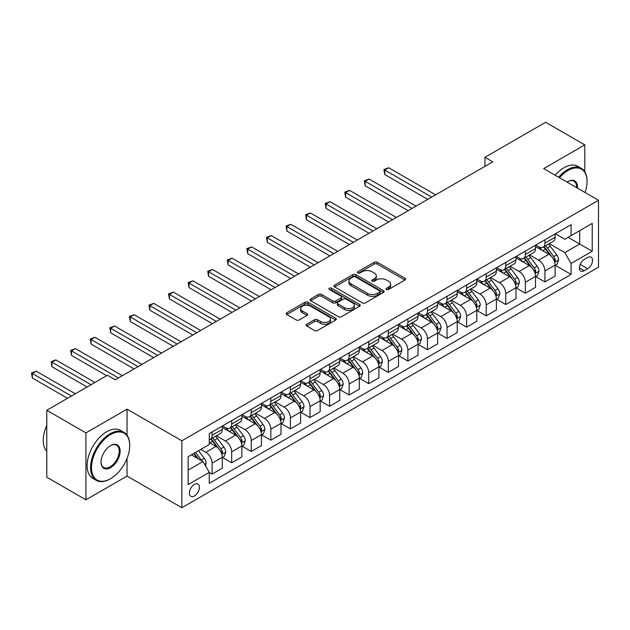 <?xml version="1.0" encoding="UTF-8"?>
<svg xmlns="http://www.w3.org/2000/svg" width="630" height="630" viewBox="0 0 630 630"><rect width="100%" height="100%" fill="white"/><g stroke="black" fill="none" stroke-linecap="round" stroke-linejoin="round"><path stroke-width="0.94" d="M386.466 289.454A1.52 0.882 0 0 0 388.623 289.454L404.956 280.027A2.173 1.252 0 0 0 405.594 279.137A2.173 1.252 0 0 0 404.956 278.247L377.283 262.277A2.173 1.252 0 0 0 374.204 262.277L357.871 271.703A1.52 0.882 0 0 0 357.423 272.325A1.52 0.882 0 0 0 357.871 272.947A1.52 0.882 0 0 0 360.021 272.947L362.14 271.727A6.962 4.016 0 0 1 371.976 271.727L374.283 273.058A6.962 4.016 0 0 1 376.323 275.901A6.962 4.016 0 0 1 374.283 278.736L372.173 279.956A1.52 0.882 0 0 0 371.724 280.578A1.52 0.882 0 0 0 372.173 281.2A1.52 0.882 0 0 0 374.322 281.2L376.433 279.98A6.962 4.016 0 0 1 386.277 279.98L388.584 281.311A6.962 4.016 0 0 1 390.616 284.154A6.962 4.016 0 0 1 388.584 286.996L386.466 288.217A1.52 0.882 0 0 0 386.025 288.839A1.52 0.882 0 0 0 386.466 289.454L386.466 288.217M194.394 495.975A7.087 4.095 120 0 0 199.025 489.723A7.087 4.095 120 0 0 197.938 484.045A7.087 4.095 120 0 0 194.394 484.399A7.087 4.095 120 0 0 189.764 490.644A7.087 4.095 120 0 0 190.851 496.322A7.087 4.095 120 0 0 194.394 495.975M306.716 324.23A2.173 1.252 0 0 0 306.078 325.119A2.173 1.252 0 0 0 306.716 326.001L314.48 330.49A2.173 1.252 0 0 0 317.551 330.49L335.695 320.016A2.173 1.252 0 0 0 336.333 319.127A2.173 1.252 0 0 0 335.695 318.237L308.023 302.258A2.173 1.252 0 0 0 304.944 302.258L286.8 312.732A2.173 1.252 0 0 0 286.17 313.622A2.173 1.252 0 0 0 286.8 314.512L296.179 319.922A2.173 1.252 0 0 0 299.258 319.922L307.023 315.441A2.173 1.252 0 0 0 307.661 314.551A2.173 1.252 0 0 0 307.023 313.669L302.368 310.984A5.82 3.355 0 0 1 300.668 308.606A5.82 3.355 0 0 1 304.259 305.503A5.82 3.355 0 0 1 310.598 306.235L328.813 316.748A5.82 3.355 0 0 1 330.514 319.127A5.82 3.355 0 0 1 326.931 322.229A5.82 3.355 0 0 1 320.591 321.497L317.551 319.749A2.173 1.252 0 0 0 314.48 319.749L306.716 324.23L306.716 326.001M127.047 409.161L85.932 432.897L46.77 410.287L46.77 477.209L85.932 499.818L127.047 476.075L181.865 507.725L181.865 440.811L127.047 409.161L127.047 435.212M584.798 171.746L584.798 144.876L543.682 168.619L598.5 200.269L181.865 440.811M584.798 144.876L545.635 122.275L484.942 157.311L484.942 166.359M46.77 410.287L107.462 375.252L115.298 379.772L492.778 161.831L484.942 157.311M362.289 302.88A2.173 1.252 0 0 0 365.368 302.88L383.505 292.407A2.173 1.252 0 0 0 384.142 291.517A2.173 1.252 0 0 0 383.505 290.635L355.832 274.656A2.173 1.252 0 0 0 352.761 274.656L334.617 285.13A2.173 1.252 0 0 0 333.979 286.02A2.173 1.252 0 0 0 334.617 286.902L362.289 302.88M329.923 289.784A1.52 0.882 0 0 1 331.467 289.997L331.467 288.193L359.604 304.432A2.173 1.252 0 0 1 360.234 305.322A2.173 1.252 0 0 1 359.604 306.211L341.46 316.685A2.173 1.252 0 0 1 338.381 316.685L310.708 300.707L310.708 298.935A2.173 1.252 0 0 0 310.07 299.817A2.173 1.252 0 0 0 310.708 300.707M310.708 298.935L318.473 294.446A2.173 1.252 0 0 1 321.552 294.446L332.774 300.927A2.173 1.252 0 0 0 335.845 300.927L340.995 297.959A2.173 1.252 0 0 0 341.633 297.069A2.173 1.252 0 0 0 340.995 296.179L329.317 289.438A1.52 0.882 0 0 1 328.868 288.816A1.52 0.882 0 0 1 329.805 288.005A1.52 0.882 0 0 1 331.467 288.193M587.695 257.512L584.246 259.497A6.867 3.961 120 0 0 579.758 265.553A6.867 3.961 120 0 0 580.813 271.05A6.867 3.961 120 0 0 584.246 270.711L587.695 268.726A6.867 3.961 120 0 0 592.176 262.671A6.867 3.961 120 0 0 591.129 257.166A6.867 3.961 120 0 0 587.695 257.512M181.865 507.725L598.5 267.183L598.5 200.269M555.345 233.769L564.827 239.243L571.087 235.628L571.087 224.682L209.278 433.574L209.278 444.52L188.134 456.726L188.134 484.58L209.278 472.366L209.278 483.312L571.087 274.42L571.087 263.482L564.827 252.63L549.25 243.637M571.087 235.628L592.231 223.414L592.231 251.268L571.087 263.482M85.932 432.897L85.932 499.818M568.11 237.345L579.702 244.038L579.702 230.651L592.231 223.414M564.827 252.63L579.702 244.038L592.231 251.268M188.134 470.106L203.01 461.522L191.418 454.828M209.278 472.461L212.097 474.091L212.097 463.144A8.859 5.119 -120 0 0 205.829 452.293L200.82 449.403M212.097 474.091L222.272 468.208L222.272 457.27A8.859 5.119 -120 0 0 216.011 446.418L209.278 442.528M222.508 457.498L231.675 462.782L231.675 451.844A8.859 5.119 -120 0 0 225.406 440.992L216.413 435.795M231.675 462.782L241.857 456.908L241.857 445.961A8.859 5.119 -120 0 0 235.589 435.109L222.272 427.423M242.085 446.19L251.252 451.482L251.252 440.535A8.859 5.119 -120 0 0 244.983 429.684L235.99 424.494M251.252 451.482L261.434 445.607L261.434 434.661A8.859 5.119 -120 0 0 255.166 423.809L241.857 416.123M261.67 434.889L270.829 440.181L270.829 429.235A8.859 5.119 -120 0 0 264.568 418.383L255.567 413.193M270.829 440.181L281.011 434.298L281.011 423.36A8.859 5.119 -120 0 0 274.743 412.508L261.434 404.822M281.248 423.58L290.406 428.873L290.406 417.934A8.859 5.119 -120 0 0 284.146 407.082L275.145 401.885M290.406 428.873L300.589 422.998L300.589 412.051A8.859 5.119 -120 0 0 294.328 401.2L281.011 393.514M300.825 412.28L309.991 417.572L309.991 406.626A8.859 5.119 -120 0 0 303.723 395.774L294.73 390.584M309.991 417.572L320.166 411.689L320.166 400.751A8.859 5.119 -120 0 0 313.905 389.899L300.589 382.213M320.402 400.979L329.569 406.263L329.569 395.325A8.859 5.119 -120 0 0 323.3 384.473L314.307 379.276M329.569 406.263L339.751 400.389L339.751 389.442A8.859 5.119 -120 0 0 333.483 378.599L320.166 370.905M339.98 389.671L349.146 394.963L349.146 384.024A8.859 5.119 -120 0 0 342.877 373.173L333.884 367.975M349.146 394.963L359.328 389.088L359.328 378.142A8.859 5.119 -120 0 0 353.06 367.29L339.751 359.604M359.565 378.37L368.723 383.662L368.723 372.716A8.859 5.119 -120 0 0 362.463 361.864L353.461 356.675M368.723 383.662L378.906 377.779L378.906 366.841A8.859 5.119 -120 0 0 372.637 355.989L359.328 348.303M379.142 367.062L388.3 372.354L388.3 361.415A8.859 5.119 -120 0 0 382.04 350.564L373.039 345.366M388.3 372.354L398.483 366.479L398.483 355.533A8.859 5.119 -120 0 0 392.222 344.681L378.906 336.995M398.719 355.761L407.878 361.053L407.878 350.107A8.859 5.119 -120 0 0 401.617 339.255L392.624 334.065M407.878 361.053L418.06 355.17L418.06 344.232A8.859 5.119 -120 0 0 411.799 333.38L398.483 325.694M418.296 344.46L427.463 349.745L427.463 338.806A8.859 5.119 -120 0 0 421.194 327.954L412.201 322.757M427.463 349.745L437.637 343.87L437.637 332.931A8.859 5.119 -120 0 0 431.377 322.08L418.06 314.394M437.874 333.152L447.04 338.444L447.04 327.505A8.859 5.119 -120 0 0 440.772 316.654L431.778 311.456M447.04 338.444L457.223 332.569L457.223 321.623A8.859 5.119 -120 0 0 450.954 310.771L437.637 303.085M457.451 321.851L466.617 327.143L466.617 316.197A8.859 5.119 -120 0 0 460.349 305.345L451.356 300.156M466.617 327.143L476.8 321.261L476.8 310.322A8.859 5.119 -120 0 0 470.531 299.47L457.223 291.784M477.036 310.543L486.195 315.835L486.195 304.896A8.859 5.119 -120 0 0 479.934 294.045L470.933 288.847M486.195 315.835L496.377 309.96L496.377 299.014A8.859 5.119 -120 0 0 490.108 288.162L476.8 280.476M496.613 299.242L505.772 304.534L505.772 293.588A8.859 5.119 -120 0 0 499.511 282.736L490.518 277.546M505.772 304.534L515.954 298.651L515.954 287.713A8.859 5.119 -120 0 0 509.694 276.861L496.377 269.175M516.191 287.941L525.357 293.226L525.357 282.287A8.859 5.119 -120 0 0 519.088 271.435L510.095 266.246M525.357 293.226L535.531 287.351L535.531 276.412A8.859 5.119 -120 0 0 529.271 265.561L515.954 257.875M535.768 276.633L544.934 281.925L544.934 270.987A8.859 5.119 -120 0 0 538.666 260.135L529.673 254.937M544.934 281.925L555.117 276.05L555.117 265.104A8.859 5.119 -120 0 0 548.848 254.252L535.531 246.566M535.768 245.078L538.666 246.747A8.859 5.119 -120 0 0 543.099 247.188A8.859 5.119 -120 0 0 544.934 243.133L544.934 239.786M516.191 256.378L519.088 258.056A8.859 5.119 -120 0 0 523.522 258.489A8.859 5.119 -120 0 0 525.357 254.433L525.357 251.086M496.613 267.679L499.511 269.356A8.859 5.119 -120 0 0 503.937 269.798A8.859 5.119 -120 0 0 505.772 265.742L505.772 262.395M477.036 278.988L479.934 280.657A8.859 5.119 -120 0 0 484.36 281.098A8.859 5.119 -120 0 0 486.195 277.043L486.195 273.696M457.451 290.288L460.349 291.966A8.859 5.119 -120 0 0 464.783 292.399A8.859 5.119 -120 0 0 466.617 288.343L466.617 284.996M437.874 301.597L440.772 303.266A8.859 5.119 -120 0 0 445.205 303.707A8.859 5.119 -120 0 0 447.04 299.652L447.04 296.305M418.296 312.897L421.194 314.567A8.859 5.119 -120 0 0 425.628 315.008A8.859 5.119 -120 0 0 427.463 310.952L427.463 307.605M398.719 324.198L401.617 325.875A8.859 5.119 -120 0 0 406.043 326.316A8.859 5.119 -120 0 0 407.878 322.253L407.878 318.914M379.142 335.507L382.04 337.176A8.859 5.119 -120 0 0 386.466 337.617A8.859 5.119 -120 0 0 388.3 333.561L388.3 330.214M359.565 346.807L362.463 348.484A8.859 5.119 -120 0 0 366.888 348.918A8.859 5.119 -120 0 0 368.723 344.862L368.723 341.515M339.98 358.116L342.877 359.785A8.859 5.119 -120 0 0 347.311 360.226A8.859 5.119 -120 0 0 349.146 356.17L349.146 352.824M320.402 369.416L323.3 371.086A8.859 5.119 -120 0 0 327.734 371.527A8.859 5.119 -120 0 0 329.569 367.471L329.569 364.124M300.825 380.717L303.723 382.394A8.859 5.119 -120 0 0 308.157 382.827A8.859 5.119 -120 0 0 309.991 378.772L309.991 375.433M281.248 392.025L284.146 393.695A8.859 5.119 -120 0 0 288.572 394.136A8.859 5.119 -120 0 0 290.406 390.08L290.406 386.733M261.67 403.326L264.568 405.003A8.859 5.119 -120 0 0 268.994 405.437A8.859 5.119 -120 0 0 270.829 401.381L270.829 398.034M242.085 414.627L244.983 416.304A8.859 5.119 -120 0 0 249.417 416.745A8.859 5.119 -120 0 0 251.252 412.689L251.252 409.342M222.508 425.935L225.406 427.605A8.859 5.119 -120 0 0 229.84 428.046A8.859 5.119 -120 0 0 231.675 423.99L231.675 420.643M555.345 265.332L571.087 274.42M543.099 247.188L553.282 241.306A8.859 5.119 -120 0 0 555.117 237.25L555.117 233.903M523.522 258.489L533.697 252.614A8.859 5.119 -120 0 0 535.531 248.559L535.531 245.212M503.937 269.798L514.119 263.915A8.859 5.119 -120 0 0 515.954 259.859L515.954 256.512M484.36 281.098L494.542 275.223A8.859 5.119 -120 0 0 496.377 271.168L496.377 267.821M464.783 292.399L474.965 286.524A8.859 5.119 -120 0 0 476.8 282.468L476.8 279.121M445.205 303.707L455.388 297.825A8.859 5.119 -120 0 0 457.223 293.769L457.223 290.422M425.628 315.008L435.802 309.133A8.859 5.119 -120 0 0 437.637 305.077L437.637 301.731M406.043 326.316L416.225 320.434A8.859 5.119 -120 0 0 418.06 316.378L418.06 313.031M386.466 337.617L396.648 331.742A8.859 5.119 -120 0 0 398.483 327.679L398.483 324.34M366.888 348.918L377.071 343.043A8.859 5.119 -120 0 0 378.906 338.987L378.906 335.64M347.311 360.226L357.493 354.343A8.859 5.119 -120 0 0 359.328 350.288L359.328 346.941M327.734 371.527L337.916 365.652A8.859 5.119 -120 0 0 339.751 361.596L339.751 358.25M308.157 382.827L318.331 376.953A8.859 5.119 -120 0 0 320.166 372.897L320.166 369.55M288.572 394.136L298.754 388.253A8.859 5.119 -120 0 0 300.589 384.198L300.589 380.859M268.994 405.437L279.177 399.562A8.859 5.119 -120 0 0 281.011 395.506L281.011 392.159M249.417 416.745L259.599 410.862A8.859 5.119 -120 0 0 261.434 406.807L261.434 403.46M229.84 428.046L240.022 422.171A8.859 5.119 -120 0 0 241.857 418.115L241.857 414.768M209.278 439.709A8.859 5.119 -120 0 0 210.262 439.346L220.437 433.472A8.859 5.119 -120 0 0 222.272 429.416L222.272 426.069M210.262 439.346A8.859 5.119 -120 0 0 212.097 435.291L212.097 431.944M203.01 461.522L209.278 472.366M127.047 476.075L127.047 458.372M387.072 289.674L388.584 288.8A6.962 4.016 0 0 0 390.616 285.965L390.616 284.154M376.323 275.901L376.323 277.704A6.962 4.016 0 0 1 374.283 280.547L372.779 281.413M404.925 280.043L377.283 264.08A2.173 1.252 0 0 0 374.204 264.08L358.478 273.16M383.481 292.422L355.832 276.468A2.173 1.252 0 0 0 352.761 276.468L334.648 286.918M379.662 292.139A1.52 0.882 0 0 0 380.111 291.517A1.52 0.882 0 0 0 379.662 290.902L355.375 276.877A1.52 0.882 0 0 0 353.217 276.877L350.989 278.161A6.962 4.016 0 0 0 348.957 281.004A6.962 4.016 0 0 0 350.989 283.846L367.597 293.43A6.962 4.016 0 0 0 377.433 293.43L379.662 292.139L379.662 293.95A1.52 0.882 0 0 0 380.111 293.328L380.111 291.517M348.957 281.004L348.957 282.807A6.962 4.016 0 0 0 350.989 285.65L350.989 283.846M379.662 293.95L377.433 295.234A6.962 4.016 0 0 1 367.597 295.234L350.989 285.65M310.74 300.723L318.473 296.257L318.473 294.446M341.633 297.069L341.633 298.88A2.173 1.252 0 0 1 340.995 299.762L335.845 302.739A2.173 1.252 0 0 1 332.774 302.739L321.552 296.257A2.173 1.252 0 0 0 318.473 296.257M331.467 289.997L359.572 306.227M344.421 307.653A5.82 3.355 0 0 0 350.76 308.385A5.82 3.355 0 0 0 354.343 305.282A5.82 3.355 0 0 0 352.642 302.904L346.224 299.195A2.173 1.252 0 0 0 343.153 299.195L338.003 302.172A2.173 1.252 0 0 0 337.365 303.061A2.173 1.252 0 0 0 338.003 303.943L344.421 307.653L344.421 309.464A5.82 3.355 0 0 0 350.76 310.188A5.82 3.355 0 0 0 354.343 307.086L354.343 305.282M337.365 303.061L337.365 304.865A2.173 1.252 0 0 0 338.003 305.755L338.003 303.943M344.421 309.464L338.003 305.755M330.514 319.127L330.514 320.938A5.82 3.355 0 0 1 326.931 324.041A5.82 3.355 0 0 1 320.591 323.308L317.551 321.552A2.173 1.252 0 0 0 314.48 321.552L306.739 326.025M300.668 308.606L300.668 310.417A5.82 3.355 0 0 0 302.368 312.787L302.368 310.984M306.991 315.457L302.368 312.787M335.664 320.032L308.023 304.07A2.173 1.252 0 0 0 304.944 304.07L286.831 314.527M555.117 265.466L556.991 264.38L558.558 259.859A5.867 3.386 -120 0 0 556.684 254.859L550.289 246.322A16.947 9.781 -120 0 0 548.439 244.101M542.076 250.338A16.947 9.781 -120 0 0 538.603 246.708M554.581 261.875L555.392 260.111A5.867 3.386 -120 0 0 553.707 256.583L547.312 248.039A16.947 9.781 -120 0 0 545.462 245.826M543.887 246.732A14.065 8.119 60 0 1 546.194 249.362L551.612 256.591M435.606 194.843L388.694 167.761L384.78 170.021L384.78 174.541L427.77 199.363M543.58 246.905A16.947 9.781 60 0 1 545.43 249.126L549.683 254.803M384.78 174.541L383.914 169.525L431.692 197.103M383.914 169.525L388.694 167.761M535.531 276.775L537.414 275.688L538.981 271.168A5.867 3.386 -120 0 0 537.106 266.167L530.704 257.623A16.947 9.781 -120 0 0 528.861 255.41M522.49 261.647A16.947 9.781 -120 0 0 519.025 258.017M535.004 273.176L535.807 271.412A5.867 3.386 -120 0 0 534.13 267.884L527.727 259.339A16.947 9.781 -120 0 0 525.885 257.127M524.302 258.04A14.065 8.119 60 0 1 526.617 260.662L532.027 267.892M416.028 206.144L369.117 179.062L365.203 181.322L365.203 185.842L408.193 210.664M524.002 258.213A16.947 9.781 60 0 1 525.853 260.426L530.106 266.104M365.203 185.842L364.337 180.826L412.107 208.404M364.337 180.826L369.117 179.062M515.954 288.075L517.836 286.989L519.403 282.468A5.867 3.386 -120 0 0 517.529 277.468L511.127 268.923A16.947 9.781 -120 0 0 509.276 266.711M502.913 272.947A16.947 9.781 -120 0 0 499.448 269.317M515.419 284.476L516.23 282.72A5.867 3.386 -120 0 0 514.553 279.184L508.15 270.648A16.947 9.781 -120 0 0 506.299 268.427M504.724 269.341A14.065 8.119 60 0 1 507.032 271.963L512.45 279.192M396.443 217.452L349.54 190.362L345.618 192.63L345.618 197.151L388.615 221.973M504.425 269.514A16.947 9.781 60 0 1 506.276 271.727L510.528 277.413M345.618 197.151L344.76 192.126L392.529 219.713M344.76 192.126L349.54 190.362M496.377 299.376L498.259 298.297L499.826 293.769A5.867 3.386 -120 0 0 497.952 288.776L491.55 280.232A16.947 9.781 -120 0 0 489.699 278.019M483.336 284.256A16.947 9.781 -120 0 0 479.863 280.626M495.841 295.785L496.653 294.021A5.867 3.386 -120 0 0 494.975 290.493L488.573 281.949A16.947 9.781 -120 0 0 486.722 279.736M485.147 280.641A14.065 8.119 60 0 1 487.455 283.272L492.873 290.501M376.866 228.753L329.955 201.671L326.041 203.931L326.041 208.451L369.038 233.273M484.848 280.822A16.947 9.781 60 0 1 486.691 283.035L490.951 288.713M326.041 208.451L325.182 203.435L372.952 231.013M325.182 203.435L329.955 201.671M476.8 310.684L478.682 309.598L480.241 305.077A5.867 3.386 -120 0 0 478.367 300.077L471.972 291.532A16.947 9.781 -120 0 0 470.122 289.32M463.759 295.557A16.947 9.781 -120 0 0 460.286 291.926M476.264 307.086L477.075 305.322A5.867 3.386 -120 0 0 475.398 301.794L468.996 293.249A16.947 9.781 -120 0 0 467.145 291.036M465.57 291.95A14.065 8.119 60 0 1 467.877 294.572L473.295 301.801M357.289 240.054L310.377 212.971L306.464 215.232L306.464 219.752L349.461 244.582M465.263 292.123A16.947 9.781 60 0 1 467.113 294.336L471.374 300.014M306.464 219.752L305.605 214.736L353.375 242.314M305.605 214.736L310.377 212.971M585.073 192.512A27.027 15.6 120 0 0 587.066 181.55A27.027 15.6 120 0 0 567.961 170.517A27.027 15.6 120 0 0 559.456 177.723M558.637 177.251A27.688 15.986 -60 0 1 567.488 169.698A27.688 15.986 -60 0 1 581.332 168.328A27.688 15.986 -60 0 1 587.066 181.007A27.688 15.986 -60 0 1 587.066 181.282M567.063 182.117A13.514 7.804 -60 0 1 567.961 181.55L567.961 181.55A13.514 7.804 -60 0 1 577.466 188.126M555.195 175.266A27.688 15.986 -60 0 1 564.039 167.714A27.688 15.986 -60 0 1 577.883 166.344L581.332 168.328M576.56 187.598A12.844 7.418 120 0 0 573.914 181.18A12.844 7.418 120 0 0 567.717 181.692M110.132 478.973L110.596 478.698A27.027 15.6 120 0 0 129.709 445.599A27.027 15.6 120 0 0 110.596 434.566A27.027 15.6 120 0 0 91.492 467.665A27.027 15.6 120 0 0 110.596 478.698L110.132 478.973A27.688 15.986 -60 0 1 96.288 480.344A27.688 15.986 -60 0 1 92.043 458.152A27.688 15.986 -60 0 1 110.132 433.755A27.688 15.986 -60 0 1 123.976 432.385A27.688 15.986 -60 0 1 129.709 445.063A27.688 15.986 -60 0 1 129.709 445.331M110.596 467.665A13.514 7.804 -60 0 1 101.044 462.152A13.514 7.804 -60 0 1 110.596 445.599L110.596 445.599A13.514 7.804 -60 0 1 120.149 451.119A13.514 7.804 -60 0 1 110.596 467.665M101.044 461.877A12.844 7.418 120 0 0 103.706 467.491A12.844 7.418 120 0 0 110.132 466.854A12.844 7.418 120 0 0 118.519 455.529A12.844 7.418 120 0 0 116.55 445.237A12.844 7.418 120 0 0 110.36 445.741M96.288 480.344L92.838 478.351A27.688 15.986 -60 0 1 88.594 456.167A27.688 15.986 -60 0 1 106.683 431.77A27.688 15.986 -60 0 1 120.527 430.392L123.976 432.385M46.77 451.261A27.688 15.986 -60 0 1 46.77 425.384M457.223 321.985L459.097 320.898L460.664 316.378A5.867 3.386 -120 0 0 458.79 311.377L452.395 302.841A16.947 9.781 -120 0 0 450.544 300.62M444.181 306.857A16.947 9.781 -120 0 0 440.709 303.227M456.687 318.394L457.498 316.63A5.867 3.386 -120 0 0 455.813 313.102L449.418 304.558A16.947 9.781 -120 0 0 447.568 302.345M445.993 303.25A14.065 8.119 60 0 1 448.3 305.873L453.718 313.11M337.711 251.362L290.8 224.28L286.886 226.54L286.886 231.06L329.876 255.882M445.686 303.424A16.947 9.781 60 0 1 447.536 305.644L451.789 311.322M286.886 231.06L286.02 226.044L333.798 253.622M286.02 226.044L290.8 224.28M437.637 333.286L439.519 332.207L441.087 327.679A5.867 3.386 -120 0 0 439.212 322.686L432.81 314.142A16.947 9.781 -120 0 0 430.967 311.929M424.596 318.166A16.947 9.781 -120 0 0 421.131 314.535M437.11 329.695L437.921 327.931A5.867 3.386 -120 0 0 436.236 324.403L429.841 315.858A16.947 9.781 -120 0 0 427.99 313.645M426.408 314.559A14.065 8.119 60 0 1 428.723 317.181L434.133 324.411M318.134 262.663L271.223 235.581L267.309 237.841L267.309 242.361L310.299 267.183M426.108 314.732A16.947 9.781 60 0 1 427.959 316.945L432.212 322.623M267.309 242.361L266.443 237.345L314.212 264.923M266.443 237.345L271.223 235.581M418.06 344.594L419.942 343.507L421.509 338.987A5.867 3.386 -120 0 0 419.635 333.987L413.233 325.442A16.947 9.781 -120 0 0 411.382 323.229M405.019 329.466A16.947 9.781 -120 0 0 401.554 325.836M417.525 340.995L418.336 339.239A5.867 3.386 -120 0 0 416.658 335.703L410.256 327.159A16.947 9.781 -120 0 0 408.413 324.946M406.83 325.86A14.065 8.119 60 0 1 409.138 328.482L414.556 335.711M298.557 273.971L251.646 246.881L247.724 249.141L247.724 253.669L290.721 278.491M406.531 326.033A16.947 9.781 60 0 1 408.382 328.246L412.634 333.932M247.724 253.669L246.865 248.645L294.635 276.231M246.865 248.645L251.646 246.881M398.483 355.895L400.365 354.808L401.932 350.288A5.867 3.386 -120 0 0 400.058 345.295L393.655 336.751A16.947 9.781 -120 0 0 391.805 334.538M385.442 340.775A16.947 9.781 -120 0 0 381.969 337.137M397.947 352.304L398.759 350.54A5.867 3.386 -120 0 0 397.081 347.012L390.679 338.467A16.947 9.781 -120 0 0 388.828 336.255M387.253 337.16A14.065 8.119 60 0 1 389.56 339.791L394.978 347.02M278.972 285.272L232.068 258.19L228.147 260.45L228.147 264.97L271.144 289.792M386.954 337.334A16.947 9.781 60 0 1 388.797 339.554L393.057 345.232M228.147 264.97L227.288 259.954L275.058 287.532M227.288 259.954L232.068 258.19M378.906 367.203L380.788 366.117L382.347 361.596A5.867 3.386 -120 0 0 380.481 356.596L374.078 348.051A16.947 9.781 -120 0 0 372.228 345.839M365.865 352.075A16.947 9.781 -120 0 0 362.392 348.445M378.37 363.605L379.181 361.841A5.867 3.386 -120 0 0 377.504 358.312L371.101 349.768A16.947 9.781 -120 0 0 369.251 347.555M367.676 348.469A14.065 8.119 60 0 1 369.983 351.091L375.401 358.32M259.395 296.572L212.483 269.49L208.569 271.75L208.569 276.271L251.567 301.093M367.369 348.642A16.947 9.781 60 0 1 369.219 350.855L373.48 356.533M208.569 276.271L207.711 271.254L255.481 298.833M207.711 271.254L212.483 269.49M359.328 378.504L361.203 377.417L362.77 372.897A5.867 3.386 -120 0 0 360.895 367.896L354.501 359.352A16.947 9.781 -120 0 0 352.65 357.139M346.287 363.376A16.947 9.781 -120 0 0 342.815 359.746M358.793 374.905L359.604 373.149A5.867 3.386 -120 0 0 357.919 369.613L351.524 361.077A16.947 9.781 -120 0 0 349.674 358.856M348.099 359.769A14.065 8.119 60 0 1 350.406 362.392L355.824 369.621M239.817 307.881L192.906 280.799L188.992 283.059L188.992 287.579L231.982 312.401M347.791 359.943A16.947 9.781 60 0 1 349.642 362.155L353.895 367.841M188.992 287.579L188.134 282.555L235.904 310.141M188.134 282.555L192.906 280.799M339.751 389.805L341.625 388.726L343.192 384.198A5.867 3.386 -120 0 0 341.318 379.205L334.916 370.661A16.947 9.781 -120 0 0 333.073 368.448M326.702 374.685A16.947 9.781 -120 0 0 323.237 371.054M339.216 386.214L340.027 384.45A5.867 3.386 -120 0 0 338.341 380.922L331.947 372.377A16.947 9.781 -120 0 0 330.096 370.164M328.521 371.07A14.065 8.119 60 0 1 330.829 373.7L336.239 380.93M220.24 319.182L173.329 292.099L169.415 294.36L169.415 298.88L212.405 323.702M328.214 371.251A16.947 9.781 60 0 1 330.065 373.464L334.317 379.142M169.415 298.88L168.549 293.863L216.326 321.442M168.549 293.863L173.329 292.099M320.166 401.113L322.048 400.026L323.615 395.506A5.867 3.386 -120 0 0 321.741 390.505L315.339 381.961A16.947 9.781 -120 0 0 313.488 379.748M307.125 385.985A16.947 9.781 -120 0 0 303.66 382.355M319.63 397.514L320.442 395.758A5.867 3.386 -120 0 0 318.764 392.222L312.362 383.678A16.947 9.781 -120 0 0 310.519 381.465M308.936 382.378A14.065 8.119 60 0 1 311.252 385.001L316.662 392.23M200.663 330.482L153.751 303.4L149.838 305.66L149.838 310.188L192.827 335.01M308.637 382.552A16.947 9.781 60 0 1 310.488 384.765L314.74 390.442M149.838 310.188L148.971 305.164L196.741 332.75M148.971 305.164L153.751 303.4M300.589 412.414L302.471 411.327L304.038 406.807A5.867 3.386 -120 0 0 302.164 401.806L295.761 393.27A16.947 9.781 -120 0 0 293.911 391.049M287.548 397.286A16.947 9.781 -120 0 0 284.083 393.655M300.053 408.823L300.864 407.059A5.867 3.386 -120 0 0 299.187 403.531L292.785 394.986A16.947 9.781 -120 0 0 290.934 392.773M289.359 393.679A14.065 8.119 60 0 1 291.666 396.309L297.084 403.539M181.078 341.791L134.174 314.709L130.252 316.969L130.252 321.489L173.25 346.311M289.06 393.852A16.947 9.781 60 0 1 290.91 396.073L295.163 401.751M130.252 321.489L129.394 316.473L177.164 344.051M129.394 316.473L134.174 314.709M281.011 423.722L282.894 422.635L284.453 418.115A5.867 3.386 -120 0 0 282.586 413.115L276.184 404.57A16.947 9.781 -120 0 0 274.334 402.357M267.97 408.594A16.947 9.781 -120 0 0 264.498 404.964M280.476 420.123L281.287 418.359A5.867 3.386 -120 0 0 279.61 414.831L273.207 406.287A16.947 9.781 -120 0 0 271.357 404.074M269.782 404.988A14.065 8.119 60 0 1 272.089 407.61L277.507 414.839M161.501 353.091L114.589 326.009L110.675 328.269L110.675 332.79L153.673 357.612M269.482 405.161A16.947 9.781 60 0 1 271.325 407.374L275.586 413.052M110.675 332.79L109.817 327.773L157.587 355.351M109.817 327.773L114.589 326.009M261.434 435.023L263.308 433.936L264.876 429.416A5.867 3.386 -120 0 0 263.001 424.415L256.607 415.871A16.947 9.781 -120 0 0 254.756 413.658M248.393 419.895A16.947 9.781 -120 0 0 244.92 416.265M260.899 431.424L261.71 429.668A5.867 3.386 -120 0 0 260.032 426.132L253.63 417.595A16.947 9.781 -120 0 0 251.78 415.375M250.205 416.288A14.065 8.119 60 0 1 252.512 418.911L257.93 426.14M141.923 364.4L95.012 337.31L91.098 339.578L91.098 344.098L134.095 368.92M249.897 416.462A16.947 9.781 60 0 1 251.748 418.674L256 424.36M91.098 344.098L90.24 339.074L138.009 366.66M90.24 339.074L95.012 337.31M241.857 446.323L243.731 445.245L245.298 440.716A5.867 3.386 -120 0 0 243.424 435.724L237.03 427.179A16.947 9.781 -120 0 0 235.179 424.966M228.816 431.203A16.947 9.781 -120 0 0 225.343 427.573M241.321 442.733L242.133 440.969A5.867 3.386 -120 0 0 240.447 437.44L234.053 428.896A16.947 9.781 -120 0 0 232.202 426.683M230.627 427.589A14.065 8.119 60 0 1 232.935 430.219L238.353 437.448M122.346 375.7L75.435 348.618L71.521 350.878L71.521 355.399L106.683 375.7M230.32 427.77A16.947 9.781 60 0 1 232.171 429.983L236.423 435.661M71.521 355.399L70.654 350.382L118.432 377.961M70.654 350.382L75.435 348.618M222.272 457.632L224.154 456.545L225.721 452.025A5.867 3.386 -120 0 0 223.847 447.024L217.445 438.48A16.947 9.781 -120 0 0 215.602 436.267M221.736 454.033L222.548 452.277A5.867 3.386 -120 0 0 220.87 448.741L214.468 440.197A16.947 9.781 -120 0 0 212.625 437.984M211.042 438.897A14.065 8.119 60 0 1 213.357 441.52L218.768 448.749M94.933 382.481L55.857 359.919L51.943 362.179L51.943 366.707L87.105 387.001M210.743 439.071A16.947 9.781 60 0 1 212.593 441.284L216.846 446.961M51.943 366.707L51.077 361.683L91.019 384.741M51.077 361.683L55.857 359.919M205.356 465.586L206.144 463.326A5.867 3.386 -120 0 0 204.27 458.325L198.56 450.702M75.356 393.789L36.28 371.227L32.358 373.488L32.358 378.008L67.52 398.31M201.828 460.837A5.867 3.386 -120 0 0 201.293 460.05L195.584 452.427M194.111 453.269L198.214 458.75M193.701 453.505L197.182 458.152M32.358 378.008L31.5 372.991L71.442 396.05M31.5 372.991L36.28 371.227M205.829 452.293L216.011 446.418M225.406 440.992L235.589 435.109M244.983 429.684L255.166 423.809M264.568 418.383L274.743 412.508M284.146 407.082L294.328 401.2M303.723 395.774L313.905 389.899M323.3 384.473L333.483 378.599M342.877 373.173L353.06 367.29M362.463 361.864L372.637 355.989M382.04 350.564L392.222 344.681M401.617 339.255L411.799 333.38M421.194 327.954L431.377 322.08M440.772 316.654L450.954 310.771M460.349 305.345L470.531 299.47M479.934 294.045L490.108 288.162M499.511 282.736L509.694 276.861M519.088 271.435L529.271 265.561M538.666 260.135L548.848 254.252M544.934 243.133L555.117 237.25M544.934 270.987L555.117 265.104M525.357 282.287L535.531 276.412M525.357 254.433L535.531 248.559M505.772 293.588L515.954 287.713M505.772 265.742L515.954 259.859M486.195 304.896L496.377 299.014M486.195 277.043L496.377 271.168M466.617 316.197L476.8 310.322M466.617 288.343L476.8 282.468M447.04 327.505L457.223 321.623M447.04 299.652L457.223 293.769M427.463 338.806L437.637 332.931M427.463 310.952L437.637 305.077M407.878 350.107L418.06 344.232M407.878 322.253L418.06 316.378M388.3 361.415L398.483 355.533M388.3 333.561L398.483 327.679M368.723 372.716L378.906 366.841M368.723 344.862L378.906 338.987M349.146 384.024L359.328 378.142M349.146 356.17L359.328 350.288M329.569 395.325L339.751 389.442M329.569 367.471L339.751 361.596M309.991 406.626L320.166 400.751M309.991 378.772L320.166 372.897M290.406 417.934L300.589 412.051M290.406 390.08L300.589 384.198M270.829 429.235L281.011 423.36M270.829 401.381L281.011 395.506M251.252 440.535L261.434 434.661M251.252 412.689L261.434 406.807M231.675 451.844L241.857 445.961M231.675 423.99L241.857 418.115M212.097 463.144L222.272 457.27M212.097 435.291L222.272 429.416M580.183 264.387L587.695 268.726M579.387 267.907L584.246 270.711M388.584 288.8L388.584 286.996M372.173 281.2L372.173 279.956M374.283 280.547L374.283 278.736M357.871 272.947L357.871 271.703M374.204 264.08L374.204 262.277M377.283 264.08L377.283 262.277M404.956 280.027L404.956 278.247M334.617 286.902L334.617 285.13M352.761 276.468L352.761 274.656M355.832 276.468L355.832 274.656M383.505 292.407L383.505 290.635M367.597 295.234L367.597 293.43M377.433 295.234L377.433 293.43M321.552 296.257L321.552 294.446M332.774 302.739L332.774 300.927M335.845 302.739L335.845 300.927M340.995 299.762L340.995 297.959M359.604 306.211L359.604 304.432M314.48 321.552L314.48 319.749M317.551 321.552L317.551 319.749M320.591 323.308L320.591 321.497M307.023 315.441L307.023 313.669M286.8 314.512L286.8 312.732M304.944 304.07L304.944 302.258M308.023 304.07L308.023 302.258M335.695 320.016L335.695 318.237M554.676 262.19L558.519 259.977M547.312 248.039L550.289 246.322M542.698 250.701L545.43 249.126M553.707 256.583L556.684 254.859M553.242 258.875L555.392 260.111M535.098 273.499L538.941 271.278M527.727 259.339L530.704 257.623M523.113 262.001L525.853 260.426M534.13 267.884L537.106 266.167M533.665 270.175L535.807 271.412M515.521 284.799L519.364 282.579M508.15 270.648L511.127 268.923M503.535 273.31L506.276 271.727M514.553 279.184L517.529 277.468M514.088 281.476L516.23 282.72M495.936 296.108L499.787 293.887M488.573 281.949L491.55 280.232M483.958 284.61L486.691 283.035M494.975 290.493L497.952 288.776M494.511 292.785L496.653 294.021M476.359 307.409L480.202 305.188M468.996 293.249L471.972 291.532M464.381 295.919L467.113 294.336M475.398 301.794L478.367 300.077M474.933 304.085L477.075 305.322M456.781 318.709L460.624 316.496M449.418 304.558L452.395 302.841M444.804 307.219L447.536 305.644M455.813 313.102L458.79 311.377M455.348 315.394L457.498 316.63M437.204 330.018L441.047 327.797M429.841 315.858L432.81 314.142M425.226 318.52L427.959 316.945M436.236 324.403L439.212 322.686M435.771 326.694L437.921 327.931M417.627 341.318L421.47 339.098M410.256 327.159L413.233 325.442M405.641 329.829L408.382 328.246M416.658 335.703L419.635 333.987M416.194 337.995L418.336 339.239M398.042 352.627L401.893 350.406M390.679 338.467L393.655 336.751M386.064 341.129L388.797 339.554M397.081 347.012L400.058 345.295M396.616 349.303L398.759 350.54M378.465 363.927L382.315 361.707M371.101 349.768L374.078 348.051M366.487 352.438L369.219 350.855M377.504 358.312L380.481 356.596M377.039 360.604L379.181 361.841M358.887 375.228L362.73 373.007M351.524 361.077L354.501 359.352M346.909 363.738L349.642 362.155M357.919 369.613L360.895 367.896M357.454 371.913L359.604 373.149M339.31 386.536L343.153 384.316M331.947 372.377L334.916 370.661M327.332 375.039L330.065 373.464M338.341 380.922L341.318 379.205M337.877 383.213L340.027 384.45M319.733 397.837L323.576 395.616M312.362 383.678L315.339 381.961M307.747 386.348L310.488 384.765M318.764 392.222L321.741 390.505M318.3 394.514L320.442 395.758M300.148 409.146L303.999 406.925M292.785 394.986L295.761 393.27M288.17 397.648L290.91 396.073M299.187 403.531L302.164 401.806M298.722 405.822L300.864 407.059M280.57 420.446L284.421 418.226M273.207 406.287L276.184 404.57M268.593 408.957L271.325 407.374M279.61 414.831L282.586 413.115M279.145 417.123L281.287 418.359M260.993 431.747L264.836 429.526M253.63 417.595L256.607 415.871M249.015 420.257L251.748 418.674M260.032 426.132L263.001 424.415M259.56 428.424L261.71 429.668M241.416 443.055L245.259 440.835M234.053 428.896L237.03 427.179M229.438 431.558L232.171 429.983M240.447 437.44L243.424 435.724M239.983 439.732L242.133 440.969M221.839 454.356L225.682 452.135M214.468 440.197L217.445 438.48M209.853 442.866L212.593 441.284M220.87 448.741L223.847 447.024M220.405 451.033L222.548 452.277M204.616 464.302L206.105 463.444M201.293 460.05L204.27 458.325M587.066 181.55L587.066 181.007M129.709 445.599L129.709 445.063"/></g></svg>
